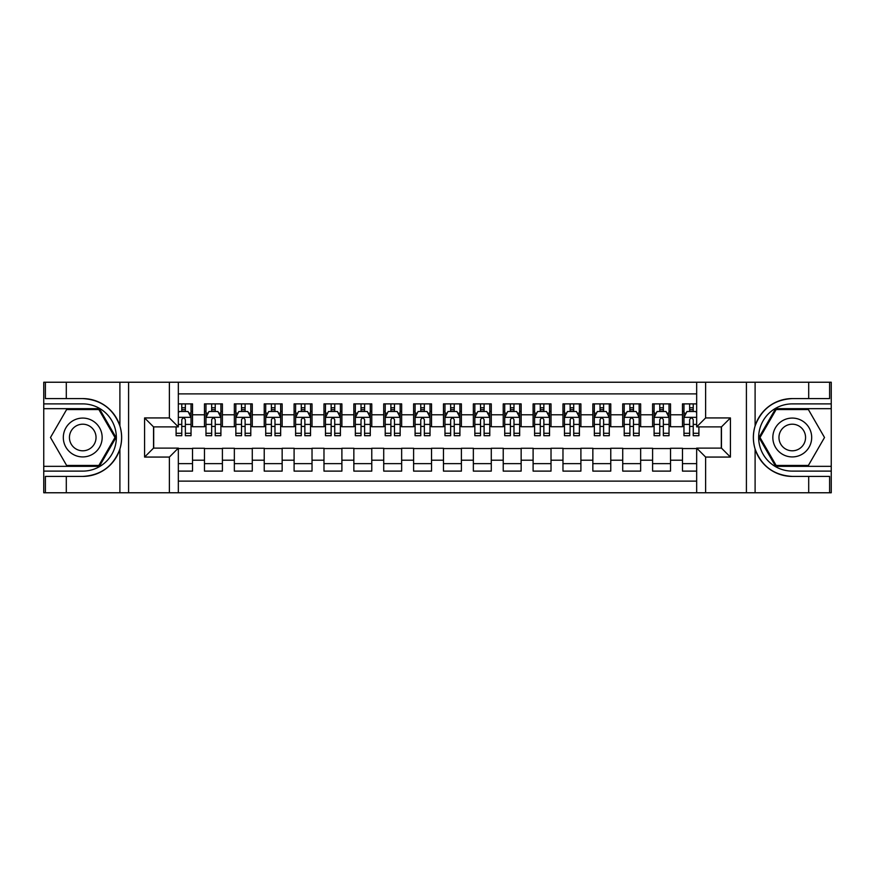 <?xml version="1.0" encoding="UTF-8"?>
<svg xmlns="http://www.w3.org/2000/svg" width="875" height="875" viewBox="0 0 875 875"><rect width="100%" height="100%" fill="white"/><g stroke="black" fill="none" stroke-linecap="round" stroke-linejoin="round"><path stroke-width="1.31" d="M178.336 492.767L696.664 492.767L696.664 448.109L721.459 448.109L721.459 426.891L696.664 426.891L696.664 382.233L178.336 382.233L178.336 426.891L153.541 426.891L153.541 448.109L178.336 448.109L178.336 492.767L66.303 492.767L66.303 476.416L82.731 476.416C101.019 475.311 113.411 466.189 119.897 449.061C122.172 441.361 122.172 433.65 119.897 425.939C113.411 408.811 101.019 399.689 82.731 398.584L66.303 398.584L66.303 382.233L43.75 382.233L43.75 466.331L99.378 466.331L116.025 437.5L99.378 408.669L43.75 408.669M696.664 403.889L682.478 403.889L682.478 414.794L670.523 414.794L670.523 426.748L682.478 426.748L682.478 414.794M670.523 414.794L670.523 403.889L652.597 403.889L652.597 414.794L640.653 414.794L640.653 426.748L652.597 426.748L652.597 414.794M640.653 414.794L640.653 403.889L622.727 403.889L622.727 414.794L610.772 414.794L610.772 426.748L622.727 426.748L622.727 414.794M610.772 414.794L610.772 403.889L592.845 403.889L592.845 414.794L580.902 414.794L580.902 426.748L592.845 426.748L592.845 414.794M580.902 414.794L580.902 403.889L562.975 403.889L562.975 414.794L551.02 414.794L551.02 426.748L562.975 426.748L562.975 414.794M551.02 414.794L551.02 403.889L533.105 403.889L533.105 414.794L521.15 414.794L521.15 426.748L533.105 426.748L533.105 414.794M521.15 414.794L521.15 403.889L503.223 403.889L503.223 414.794L491.28 414.794L491.28 426.748L503.223 426.748L503.223 414.794M491.28 414.794L491.28 403.889L473.353 403.889L473.353 414.794L461.398 414.794L461.398 426.748L473.353 426.748L473.353 414.794M461.398 414.794L461.398 403.889L443.472 403.889L443.472 414.794L431.528 414.794L431.528 426.748L443.472 426.748L443.472 414.794M431.528 414.794L431.528 403.889L413.602 403.889L413.602 414.794L401.647 414.794L401.647 426.748L413.602 426.748L413.602 414.794M401.647 414.794L401.647 403.889L383.72 403.889L383.72 414.794L371.777 414.794L371.777 426.748L383.72 426.748L383.72 414.794M371.777 414.794L371.777 403.889L353.85 403.889L353.85 414.794L341.895 414.794L341.895 426.748L353.85 426.748L353.85 414.794M341.895 414.794L341.895 403.889L323.98 403.889L323.98 414.794L312.025 414.794L312.025 426.748L323.98 426.748L323.98 414.794M312.025 414.794L312.025 403.889L294.098 403.889L294.098 414.794L282.155 414.794L282.155 426.748L294.098 426.748L294.098 414.794M282.155 414.794L282.155 403.889L264.228 403.889L264.228 414.794L252.273 414.794L252.273 426.748L264.228 426.748L264.228 414.794M252.273 414.794L252.273 403.889L234.347 403.889L234.347 414.794L222.403 414.794L222.403 426.748L234.347 426.748L234.347 414.794M222.403 414.794L222.403 403.889L204.477 403.889L204.477 426.748L192.522 426.748L192.522 403.889L178.336 403.889M178.336 471.111L192.522 471.111L192.522 448.252L204.477 448.252L204.477 471.111L222.403 471.111L222.403 448.252L234.347 448.252L234.347 460.206L222.403 460.206M234.347 460.206L234.347 471.111L252.273 471.111L252.273 448.252L264.228 448.252L264.228 460.206L252.273 460.206M264.228 460.206L264.228 471.111L282.155 471.111L282.155 448.252L294.098 448.252L294.098 460.206L282.155 460.206M294.098 460.206L294.098 471.111L312.025 471.111L312.025 448.252L323.98 448.252L323.98 460.206L312.025 460.206M323.98 460.206L323.98 471.111L341.895 471.111L341.895 448.252L353.85 448.252L353.85 460.206L341.895 460.206M353.85 460.206L353.85 471.111L371.777 471.111L371.777 448.252L383.72 448.252L383.72 460.206L371.777 460.206M383.72 460.206L383.72 471.111L401.647 471.111L401.647 448.252L413.602 448.252L413.602 460.206L401.647 460.206M413.602 460.206L413.602 471.111L431.528 471.111L431.528 448.252L443.472 448.252L443.472 460.206L431.528 460.206M443.472 460.206L443.472 471.111L461.398 471.111L461.398 448.252L473.353 448.252L473.353 460.206L461.398 460.206M473.353 460.206L473.353 471.111L491.28 471.111L491.28 448.252L503.223 448.252L503.223 460.206L491.28 460.206M503.223 460.206L503.223 471.111L521.15 471.111L521.15 448.252L533.105 448.252L533.105 460.206L521.15 460.206M533.105 460.206L533.105 471.111L551.02 471.111L551.02 448.252L562.975 448.252L562.975 460.206L551.02 460.206M562.975 460.206L562.975 471.111L580.902 471.111L580.902 448.252L592.845 448.252L592.845 460.206L580.902 460.206M592.845 460.206L592.845 471.111L610.772 471.111L610.772 448.252L622.727 448.252L622.727 460.206L610.772 460.206M622.727 460.206L622.727 471.111L640.653 471.111L640.653 448.252L652.597 448.252L652.597 460.206L640.653 460.206M652.597 460.206L652.597 471.111L670.523 471.111L670.523 448.252L682.478 448.252L682.478 460.206L670.523 460.206M696.664 393.881L178.336 393.881M178.336 481.119L696.664 481.119M682.478 460.206L682.478 471.111L696.664 471.111M153.694 426.891L153.694 448.109M721.306 448.109L721.306 426.891M181.77 411.359L185.358 411.359M191.034 411.359L192.522 411.359M181.77 426.442L185.358 426.442M191.034 426.442L192.522 426.442M178.336 448.558L192.522 448.558M178.336 463.641L192.522 463.641M204.477 426.442L205.975 426.442M211.652 426.442L215.228 426.442M220.905 426.442L222.403 426.442M204.477 411.359L205.975 411.359M211.652 411.359L215.228 411.359M220.905 411.359L222.403 411.359M204.477 448.558L222.403 448.558M204.477 463.641L222.403 463.641M234.347 448.558L252.273 448.558M234.347 463.641L252.273 463.641M234.347 411.359L235.845 411.359M241.522 411.359L245.109 411.359M250.786 411.359L252.273 411.359M234.347 426.442L235.845 426.442M241.522 426.442L245.109 426.442M250.786 426.442L252.273 426.442M264.228 448.558L282.155 448.558M264.228 463.641L282.155 463.641M264.228 411.359L265.716 411.359M271.392 411.359L274.98 411.359M280.656 411.359L282.155 411.359M264.228 426.442L265.716 426.442M271.392 426.442L274.98 426.442M280.656 426.442L282.155 426.442M294.098 448.558L312.025 448.558M294.098 463.641L312.025 463.641M294.098 411.359L295.597 411.359M301.273 411.359L304.861 411.359M310.538 411.359L312.025 411.359M294.098 426.442L295.597 426.442M301.273 426.442L304.861 426.442M310.538 426.442L312.025 426.442M323.98 448.558L341.895 448.558M323.98 463.641L341.895 463.641M323.98 411.359L325.467 411.359M331.144 411.359L334.731 411.359M340.408 411.359L341.895 411.359M323.98 426.442L325.467 426.442M331.144 426.442L334.731 426.442M340.408 426.442L341.895 426.442M353.85 448.558L371.777 448.558M353.85 463.641L371.777 463.641M353.85 411.359L355.348 411.359M361.025 411.359L364.602 411.359M370.278 411.359L371.777 411.359M353.85 426.442L355.348 426.442M361.025 426.442L364.602 426.442M370.278 426.442L371.777 426.442M383.72 448.558L401.647 448.558M383.72 463.641L401.647 463.641M383.72 411.359L385.219 411.359M390.895 411.359L394.483 411.359M400.159 411.359L401.647 411.359M383.72 426.442L385.219 426.442M390.895 426.442L394.483 426.442M400.159 426.442L401.647 426.442M413.602 448.558L431.528 448.558M413.602 463.641L431.528 463.641M413.602 411.359L415.089 411.359M420.766 411.359L424.353 411.359M430.03 411.359L431.528 411.359M413.602 426.442L415.089 426.442M420.766 426.442L424.353 426.442M430.03 426.442L431.528 426.442M443.472 448.558L461.398 448.558M443.472 463.641L461.398 463.641M443.472 411.359L444.97 411.359M450.647 411.359L454.234 411.359M459.911 411.359L461.398 411.359M443.472 426.442L444.97 426.442M450.647 426.442L454.234 426.442M459.911 426.442L461.398 426.442M473.353 448.558L491.28 448.558M473.353 463.641L491.28 463.641M473.353 411.359L474.841 411.359M480.517 411.359L484.105 411.359M489.781 411.359L491.28 411.359M473.353 426.442L474.841 426.442M480.517 426.442L484.105 426.442M489.781 426.442L491.28 426.442M503.223 448.558L521.15 448.558M503.223 463.641L521.15 463.641M503.223 411.359L504.722 411.359M510.398 411.359L513.975 411.359M519.652 411.359L521.15 411.359M503.223 426.442L504.722 426.442M510.398 426.442L513.975 426.442M519.652 426.442L521.15 426.442M533.105 448.558L551.02 448.558M533.105 463.641L551.02 463.641M533.105 411.359L534.592 411.359M540.269 411.359L543.856 411.359M549.533 411.359L551.02 411.359M533.105 426.442L534.592 426.442M540.269 426.442L543.856 426.442M549.533 426.442L551.02 426.442M562.975 448.558L580.902 448.558M562.975 463.641L580.902 463.641M562.975 411.359L564.463 411.359M570.139 411.359L573.727 411.359M579.403 411.359L580.902 411.359M562.975 426.442L564.463 426.442M570.139 426.442L573.727 426.442M579.403 426.442L580.902 426.442M592.845 448.558L610.772 448.558M592.845 463.641L610.772 463.641M592.845 411.359L594.344 411.359M600.02 411.359L603.608 411.359M609.284 411.359L610.772 411.359M592.845 426.442L594.344 426.442M600.02 426.442L603.608 426.442M609.284 426.442L610.772 426.442M622.727 448.558L640.653 448.558M622.727 463.641L640.653 463.641M622.727 411.359L624.214 411.359M629.891 411.359L633.478 411.359M639.155 411.359L640.653 411.359M622.727 426.442L624.214 426.442M629.891 426.442L633.478 426.442M639.155 426.442L640.653 426.442M652.597 448.558L670.523 448.558M652.597 463.641L670.523 463.641M652.597 411.359L654.095 411.359M659.772 411.359L663.348 411.359M669.025 411.359L670.523 411.359M652.597 426.442L654.095 426.442M659.772 426.442L663.348 426.442M669.025 426.442L670.523 426.442M682.478 448.558L696.664 448.558M682.478 463.641L696.664 463.641M682.478 411.359L683.966 411.359M689.642 411.359L693.23 411.359M682.478 426.442L683.966 426.442M689.642 426.442L693.23 426.442M185.358 407.772L181.77 407.772M176.094 433.278L176.094 435.706L181.77 435.706L181.77 433.278L176.094 433.278L176.094 426.891M188.869 413.153L191.034 413.153L191.034 435.706L185.358 435.706L185.358 419.727C184.166 417.419 182.973 417.419 181.77 419.727L181.77 433.278M191.034 413.153L191.034 403.889M191.034 417.484L188.048 411.512L179.08 411.512L178.336 413M181.77 411.512L181.77 403.889M185.358 403.889L185.358 411.512M92.444 420.678A19.414 19.414 0 0 0 65.92 427.788A19.414 19.414 0 0 0 73.03 454.322A19.414 19.414 0 0 0 99.553 447.212A19.414 19.414 0 0 0 92.444 420.678M89.381 425.983A13.289 13.289 0 0 0 71.225 430.85A13.289 13.289 0 0 0 76.092 449.017A13.289 13.289 0 0 0 94.248 444.15A13.289 13.289 0 0 0 89.381 425.983M98.864 465.434L66.609 465.434L50.487 437.5L66.609 409.566L98.864 409.566L114.986 437.5L98.864 465.434M801.97 420.678A19.414 19.414 0 0 0 775.447 427.788A19.414 19.414 0 0 0 782.556 454.322A19.414 19.414 0 0 0 809.08 447.212A19.414 19.414 0 0 0 801.97 420.678M798.908 425.983A13.289 13.289 0 0 0 780.752 430.85A13.289 13.289 0 0 0 785.619 449.017A13.289 13.289 0 0 0 803.775 444.15A13.289 13.289 0 0 0 798.908 425.983M808.391 465.434L776.136 465.434L760.014 437.5L776.136 409.566L808.391 409.566L824.513 437.5L808.391 465.434M169.378 492.767L169.378 457.067L144.583 457.067L144.583 417.933L169.378 417.933L169.378 382.233L128.592 382.233L128.592 492.767M119.897 425.939L119.897 382.233L66.303 382.233M66.303 492.767L43.75 492.767L43.75 466.331M43.75 471.111L82.731 471.111A33.611 33.611 0 0 0 116.342 437.5A33.611 33.611 0 0 0 82.731 403.889L43.75 403.889M82.731 476.416A38.916 38.916 0 0 0 121.647 437.5A38.916 38.916 0 0 0 82.731 398.584M119.897 382.233L128.592 382.233M169.378 382.233L178.336 382.233M66.303 476.416L45.391 476.416L45.391 492.767M66.303 398.584L45.391 398.584L45.391 382.233M169.378 457.067L178.336 448.109M144.583 457.067L153.541 448.109M144.583 417.933L153.541 426.891M169.378 417.933L178.336 426.891M696.664 382.233L808.697 382.233L808.697 398.584L792.269 398.584C773.981 399.689 761.589 408.811 755.103 425.939C752.828 433.639 752.828 441.35 755.103 449.061C761.589 466.189 773.981 475.311 792.269 476.416L808.697 476.416L808.697 492.767L831.25 492.767L831.25 408.669L775.622 408.669L758.975 437.5L775.622 466.331L831.25 466.331M705.622 382.233L705.622 417.933L730.417 417.933L730.417 457.067L705.622 457.067L705.622 492.767L746.408 492.767L746.408 382.233M755.103 449.061L755.103 492.767L808.697 492.767M808.697 382.233L831.25 382.233L831.25 408.669M831.25 403.889L792.269 403.889A33.611 33.611 0 0 0 758.658 437.5A33.611 33.611 0 0 0 792.269 471.111L831.25 471.111M792.269 398.584A38.916 38.916 0 0 0 753.353 437.5A38.916 38.916 0 0 0 792.269 476.416M755.103 492.767L746.408 492.767M705.622 492.767L696.664 492.767M808.697 398.584L829.609 398.584L829.609 382.233M808.697 476.416L829.609 476.416L829.609 492.767M705.622 417.933L696.664 426.891M730.417 417.933L721.459 426.891M730.417 457.067L721.459 448.109M705.622 457.067L696.664 448.109M215.228 407.772L211.652 407.772M220.905 433.278L215.228 433.278L215.228 435.706L220.905 435.706L220.905 417.484L217.919 411.512L208.961 411.512L205.975 417.484L205.975 435.706L211.652 435.706L211.652 433.278L205.975 433.278M205.975 417.484L205.975 403.889M220.905 417.484L220.905 403.889M211.652 411.512L211.652 403.889M215.228 403.889L215.228 411.512M215.228 433.278L215.228 419.727C214.036 417.419 212.844 417.419 211.652 419.727L211.652 433.278M245.109 407.772L241.522 407.772M250.786 433.278L245.109 433.278L245.109 435.706L250.786 435.706L250.786 417.484L247.8 411.512L238.831 411.512L235.845 417.484L235.845 435.706L241.522 435.706L241.522 433.278L235.845 433.278M235.845 417.484L235.845 403.889M250.786 417.484L250.786 403.889M241.522 411.512L241.522 403.889M245.109 403.889L245.109 411.512M245.109 433.278L245.109 419.727C243.917 417.419 242.714 417.419 241.522 419.727L241.522 433.278M274.98 407.772L271.392 407.772M280.656 433.278L274.98 433.278L274.98 435.706L280.656 435.706L280.656 417.484L277.67 411.512L268.713 411.512L265.716 417.484L265.716 435.706L271.392 435.706L271.392 433.278L265.716 433.278M265.716 417.484L265.716 403.889M280.656 417.484L280.656 403.889M271.392 411.512L271.392 403.889M274.98 403.889L274.98 411.512M274.98 433.278L274.98 419.727C273.787 417.419 272.595 417.419 271.392 419.727L271.392 433.278M304.861 407.772L301.273 407.772M310.538 433.278L304.861 433.278L304.861 435.706L310.538 435.706L310.538 417.484L307.541 411.512L298.583 411.512L295.597 417.484L295.597 435.706L301.273 435.706L301.273 433.278L295.597 433.278M295.597 417.484L295.597 403.889M310.538 417.484L310.538 403.889M301.273 411.512L301.273 403.889M304.861 403.889L304.861 411.512M304.861 433.278L304.861 419.727C303.658 417.419 302.466 417.419 301.273 419.727L301.273 433.278M334.731 407.772L331.144 407.772M340.408 433.278L334.731 433.278L334.731 435.706L340.408 435.706L340.408 417.484L337.422 411.512L328.453 411.512L325.467 417.484L325.467 435.706L331.144 435.706L331.144 433.278L325.467 433.278M325.467 417.484L325.467 403.889M340.408 417.484L340.408 403.889M331.144 411.512L331.144 403.889M334.731 403.889L334.731 411.512M334.731 433.278L334.731 419.727C333.539 417.419 332.347 417.419 331.144 419.727L331.144 433.278M364.602 407.772L361.025 407.772M370.278 433.278L364.602 433.278L364.602 435.706L370.278 435.706L370.278 417.484L367.292 411.512L358.334 411.512L355.348 417.484L355.348 435.706L361.025 435.706L361.025 433.278L355.348 433.278M355.348 417.484L355.348 403.889M370.278 417.484L370.278 403.889M361.025 411.512L361.025 403.889M364.602 403.889L364.602 411.512M364.602 433.278L364.602 419.727C363.409 417.419 362.217 417.419 361.025 419.727L361.025 433.278M394.483 407.772L390.895 407.772M400.159 433.278L394.483 433.278L394.483 435.706L400.159 435.706L400.159 417.484L397.173 411.512L388.205 411.512L385.219 417.484L385.219 435.706L390.895 435.706L390.895 433.278L385.219 433.278M385.219 417.484L385.219 403.889M400.159 417.484L400.159 403.889M390.895 411.512L390.895 403.889M394.483 403.889L394.483 411.512M394.483 433.278L394.483 419.727C393.291 417.419 392.088 417.419 390.895 419.727L390.895 433.278M424.353 407.772L420.766 407.772M430.03 433.278L424.353 433.278L424.353 435.706L430.03 435.706L430.03 417.484L427.044 411.512L418.086 411.512L415.089 417.484L415.089 435.706L420.766 435.706L420.766 433.278L415.089 433.278M415.089 417.484L415.089 403.889M430.03 417.484L430.03 403.889M420.766 411.512L420.766 403.889M424.353 403.889L424.353 411.512M424.353 433.278L424.353 419.727C423.161 417.419 421.969 417.419 420.766 419.727L420.766 433.278M454.234 407.772L450.647 407.772M459.911 433.278L454.234 433.278L454.234 435.706L459.911 435.706L459.911 417.484L456.914 411.512L447.956 411.512L444.97 417.484L444.97 435.706L450.647 435.706L450.647 433.278L444.97 433.278M444.97 417.484L444.97 403.889M459.911 417.484L459.911 403.889M450.647 411.512L450.647 403.889M454.234 403.889L454.234 411.512M454.234 433.278L454.234 419.727C453.031 417.419 451.839 417.419 450.647 419.727L450.647 433.278M484.105 407.772L480.517 407.772M489.781 433.278L484.105 433.278L484.105 435.706L489.781 435.706L489.781 417.484L486.795 411.512L477.827 411.512L474.841 417.484L474.841 435.706L480.517 435.706L480.517 433.278L474.841 433.278M474.841 417.484L474.841 403.889M489.781 417.484L489.781 403.889M480.517 411.512L480.517 403.889M484.105 403.889L484.105 411.512M484.105 433.278L484.105 419.727C482.912 417.419 481.72 417.419 480.517 419.727L480.517 433.278M513.975 407.772L510.398 407.772M519.652 433.278L513.975 433.278L513.975 435.706L519.652 435.706L519.652 417.484L516.666 411.512L507.708 411.512L504.722 417.484L504.722 435.706L510.398 435.706L510.398 433.278L504.722 433.278M504.722 417.484L504.722 403.889M519.652 417.484L519.652 403.889M510.398 411.512L510.398 403.889M513.975 403.889L513.975 411.512M513.975 433.278L513.975 419.727C512.783 417.419 511.591 417.419 510.398 419.727L510.398 433.278M543.856 407.772L540.269 407.772M549.533 433.278L543.856 433.278L543.856 435.706L549.533 435.706L549.533 417.484L546.547 411.512L537.578 411.512L534.592 417.484L534.592 435.706L540.269 435.706L540.269 433.278L534.592 433.278M534.592 417.484L534.592 403.889M549.533 417.484L549.533 403.889M540.269 411.512L540.269 403.889M543.856 403.889L543.856 411.512M543.856 433.278L543.856 419.727C542.664 417.419 541.461 417.419 540.269 419.727L540.269 433.278M573.727 407.772L570.139 407.772M579.403 433.278L573.727 433.278L573.727 435.706L579.403 435.706L579.403 417.484L576.417 411.512L567.459 411.512L564.463 417.484L564.463 435.706L570.139 435.706L570.139 433.278L564.463 433.278M564.463 417.484L564.463 403.889M579.403 417.484L579.403 403.889M570.139 411.512L570.139 403.889M573.727 403.889L573.727 411.512M573.727 433.278L573.727 419.727C572.534 417.419 571.342 417.419 570.139 419.727L570.139 433.278M603.608 407.772L600.02 407.772M609.284 433.278L603.608 433.278L603.608 435.706L609.284 435.706L609.284 417.484L606.288 411.512L597.33 411.512L594.344 417.484L594.344 435.706L600.02 435.706L600.02 433.278L594.344 433.278M594.344 417.484L594.344 403.889M609.284 417.484L609.284 403.889M600.02 411.512L600.02 403.889M603.608 403.889L603.608 411.512M603.608 433.278L603.608 419.727C602.416 417.419 601.212 417.419 600.02 419.727L600.02 433.278M633.478 407.772L629.891 407.772M639.155 433.278L633.478 433.278L633.478 435.706L639.155 435.706L639.155 417.484L636.169 411.512L627.2 411.512L624.214 417.484L624.214 435.706L629.891 435.706L629.891 433.278L624.214 433.278M624.214 417.484L624.214 403.889M639.155 417.484L639.155 403.889M629.891 411.512L629.891 403.889M633.478 403.889L633.478 411.512M633.478 433.278L633.478 419.727C632.286 417.419 631.094 417.419 629.891 419.727L629.891 433.278M663.348 407.772L659.772 407.772M669.025 433.278L663.348 433.278L663.348 435.706L669.025 435.706L669.025 417.484L666.039 411.512L657.081 411.512L654.095 417.484L654.095 435.706L659.772 435.706L659.772 433.278L654.095 433.278M654.095 417.484L654.095 403.889M669.025 417.484L669.025 403.889M659.772 411.512L659.772 403.889M663.348 403.889L663.348 411.512M663.348 433.278L663.348 419.727C662.156 417.419 660.964 417.419 659.772 419.727L659.772 433.278M693.23 407.772L689.642 407.772M696.664 413L695.92 411.512L686.952 411.512L683.966 417.484L683.966 435.706L689.642 435.706L689.642 433.278L683.966 433.278M683.966 417.484L683.966 403.889M698.906 426.891L698.906 435.706L693.23 435.706L693.23 419.727C692.038 417.419 690.845 417.419 689.642 419.727L689.642 433.278M689.642 411.512L689.642 403.889M693.23 403.889L693.23 411.512M204.477 460.206L192.522 460.206M204.477 414.794L192.522 414.794M190.958 417.331L178.336 417.331M191.034 433.278L185.358 433.278M181.77 424.408L178.336 424.408M191.034 424.408L185.358 424.408M185.358 409.675L181.77 409.675M119.897 492.767L119.897 449.061M755.103 382.233L755.103 425.939M220.828 417.331L206.041 417.331M205.975 413.153L208.141 413.153M218.739 413.153L220.905 413.153M211.652 424.408L205.975 424.408M220.905 424.408L215.228 424.408M215.228 409.675L211.652 409.675M250.709 417.331L235.922 417.331M235.845 413.153L238.011 413.153M248.62 413.153L250.786 413.153M241.522 424.408L235.845 424.408M250.786 424.408L245.109 424.408M245.109 409.675L241.522 409.675M280.58 417.331L265.792 417.331M265.716 413.153L267.881 413.153M278.491 413.153L280.656 413.153M271.392 424.408L265.716 424.408M280.656 424.408L274.98 424.408M274.98 409.675L271.392 409.675M310.461 417.331L295.673 417.331M295.597 413.153L297.762 413.153M308.372 413.153L310.538 413.153M301.273 424.408L295.597 424.408M310.538 424.408L304.861 424.408M304.861 409.675L301.273 409.675M340.331 417.331L325.544 417.331M325.467 413.153L327.633 413.153M338.242 413.153L340.408 413.153M331.144 424.408L325.467 424.408M340.408 424.408L334.731 424.408M334.731 409.675L331.144 409.675M370.202 417.331L355.414 417.331M355.348 413.153L357.514 413.153M368.113 413.153L370.278 413.153M361.025 424.408L355.348 424.408M370.278 424.408L364.602 424.408M364.602 409.675L361.025 409.675M400.083 417.331L385.295 417.331M385.219 413.153L387.384 413.153M397.994 413.153L400.159 413.153M390.895 424.408L385.219 424.408M400.159 424.408L394.483 424.408M394.483 409.675L390.895 409.675M429.953 417.331L415.166 417.331M415.089 413.153L417.255 413.153M427.864 413.153L430.03 413.153M420.766 424.408L415.089 424.408M430.03 424.408L424.353 424.408M424.353 409.675L420.766 409.675M459.834 417.331L445.047 417.331M444.97 413.153L447.136 413.153M457.745 413.153L459.911 413.153M450.647 424.408L444.97 424.408M459.911 424.408L454.234 424.408M454.234 409.675L450.647 409.675M489.705 417.331L474.917 417.331M474.841 413.153L477.006 413.153M487.616 413.153L489.781 413.153M480.517 424.408L474.841 424.408M489.781 424.408L484.105 424.408M484.105 409.675L480.517 409.675M519.586 417.331L504.798 417.331M504.722 413.153L506.887 413.153M517.486 413.153L519.652 413.153M510.398 424.408L504.722 424.408M519.652 424.408L513.975 424.408M513.975 409.675L510.398 409.675M549.456 417.331L534.669 417.331M534.592 413.153L536.758 413.153M547.367 413.153L549.533 413.153M540.269 424.408L534.592 424.408M549.533 424.408L543.856 424.408M543.856 409.675L540.269 409.675M579.327 417.331L564.539 417.331M564.463 413.153L566.628 413.153M577.237 413.153L579.403 413.153M570.139 424.408L564.463 424.408M579.403 424.408L573.727 424.408M573.727 409.675L570.139 409.675M609.208 417.331L594.42 417.331M594.344 413.153L596.509 413.153M607.119 413.153L609.284 413.153M600.02 424.408L594.344 424.408M609.284 424.408L603.608 424.408M603.608 409.675L600.02 409.675M639.078 417.331L624.291 417.331M624.214 413.153L626.38 413.153M636.989 413.153L639.155 413.153M629.891 424.408L624.214 424.408M639.155 424.408L633.478 424.408M633.478 409.675L629.891 409.675M668.959 417.331L654.172 417.331M654.095 413.153L656.261 413.153M666.859 413.153L669.025 413.153M659.772 424.408L654.095 424.408M669.025 424.408L663.348 424.408M663.348 409.675L659.772 409.675M696.664 417.331L684.042 417.331M683.966 413.153L686.131 413.153M698.906 433.278L693.23 433.278M689.642 424.408L683.966 424.408M696.664 424.408L693.23 424.408M693.23 409.675L689.642 409.675"/></g></svg>
